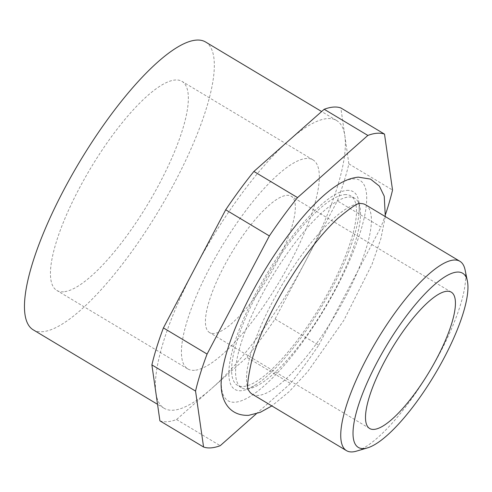 <?xml version="1.0" encoding="UTF-8"?>
<svg xmlns="http://www.w3.org/2000/svg" width="492" height="492" viewBox="0 0 492 492"><rect width="100%" height="100%" fill="white"/><g stroke="black" fill="none" stroke-linecap="round" stroke-linejoin="round"><path stroke-width="0.37" stroke-dasharray="2.46 1.84" d="M221.603 376.755A128.449 35.59 120.9 0 0 235.182 402.198A128.449 35.59 120.9 0 0 336.78 287.156A128.449 35.59 120.9 0 0 352.899 178.928A128.449 35.59 120.9 0 0 335.895 186.037M248.651 390.236A110.362 30.578 -59.1 0 1 281.916 285.114A110.362 30.578 -59.1 0 1 359.517 203.577A110.362 30.578 -59.1 0 1 360.531 203.534M365.673 204.826A110.362 30.578 -59.1 0 1 340.575 305.919A110.362 30.578 -59.1 0 1 258.374 395.408A110.362 30.578 -59.1 0 1 252.218 394.16M465.075 269.856A110.362 30.578 -59.1 0 1 429.418 371.688A110.362 30.578 -59.1 0 1 356.436 451.146M159.912 420.851A180.995 50.147 -59.1 0 0 176.567 419.528L211.72 388.434A167.747 46.476 -59.1 0 1 173.51 410.193A167.747 46.476 -59.1 0 1 164.156 408.286A167.747 46.476 -59.1 0 1 155.903 392.88A167.747 46.476 -59.1 0 1 194.561 268.841A167.747 46.476 -59.1 0 1 289.038 140.355A167.747 46.476 -59.1 0 1 327.248 118.603A167.747 46.476 -59.1 0 1 336.608 120.503A167.747 46.476 -59.1 0 1 344.861 135.915A167.747 46.476 -59.1 0 1 306.202 259.954A167.747 46.476 -59.1 0 1 211.72 388.434L246.873 357.346A180.995 50.147 -59.1 0 0 275.059 319.019L337.34 200.89A180.995 50.147 -59.1 0 0 348.871 163.885L340.845 107.939M205.625 42.017A167.747 46.476 -59.1 0 1 167.471 195.675A167.747 46.476 -59.1 0 1 42.527 331.7A167.747 46.476 -59.1 0 1 33.173 329.8M63.566 291.799A121.838 33.757 -59.1 0 1 56.771 290.415A121.838 33.757 -59.1 0 1 84.483 178.811A121.838 33.757 -59.1 0 1 175.232 80.011A121.838 33.757 -59.1 0 1 182.028 81.395A121.838 33.757 -59.1 0 1 154.316 193.005A121.838 33.757 -59.1 0 1 63.566 291.799M194.549 370.291A121.838 33.757 -59.1 0 1 187.753 368.908A121.838 33.757 -59.1 0 1 215.465 257.304A121.838 33.757 -59.1 0 1 306.208 158.504A121.838 33.757 -59.1 0 1 313.01 159.888A121.838 33.757 -59.1 0 1 285.292 271.492A121.838 33.757 -59.1 0 1 194.549 370.291M213.971 333.459A79.458 22.017 -59.1 0 1 209.537 332.555A79.458 22.017 -59.1 0 1 227.612 259.77A79.458 22.017 -59.1 0 1 286.793 195.336A79.458 22.017 -59.1 0 1 291.227 196.24A79.458 22.017 -59.1 0 1 273.152 269.026A79.458 22.017 -59.1 0 1 213.971 333.459M275.059 319.019L318.718 345.181A180.995 50.147 -59.1 0 1 290.538 383.508L246.873 357.346M318.718 345.181L380.999 227.052L337.34 200.89M385.507 214.432A180.995 50.147 -59.1 0 1 380.999 227.052M256.27 413.809L290.538 383.508M348.871 163.885L392.536 190.053M176.567 419.528L220.225 445.691M247.482 388.883A110.362 30.578 120.9 0 0 325.083 307.346A110.362 30.578 120.9 0 0 358.348 202.224A110.362 30.578 120.9 0 0 354.781 198.301A110.362 30.578 120.9 0 0 348.625 197.052A110.362 30.578 120.9 0 0 266.43 286.541A110.362 30.578 120.9 0 0 241.326 387.634A110.362 30.578 120.9 0 0 246.467 388.926A110.362 30.578 120.9 0 0 247.482 388.883M344.609 194.641A110.362 30.578 -59.1 0 1 350.771 195.896A110.362 30.578 -59.1 0 1 325.667 296.99A110.362 30.578 -59.1 0 1 243.472 386.478A110.362 30.578 -59.1 0 1 237.31 385.224A110.362 30.578 -59.1 0 1 262.414 284.136A110.362 30.578 -59.1 0 1 344.609 194.641M346.842 190.41A115.233 31.925 -59.1 0 1 359.025 213.233A115.233 31.925 -59.1 0 1 256.492 384.332A115.233 31.925 -59.1 0 1 241.24 390.709A115.233 31.925 -59.1 0 1 255.699 293.613A115.233 31.925 -59.1 0 1 346.842 190.41M385.31 216.591L380.869 238.694L372.057 264.241L343.816 320.39L307.623 371.774L289.247 391.583L271.848 405.925M336.608 120.503L321.633 111.53M187.753 368.908L56.771 290.415M369.621 428.489L209.537 332.555M451.312 292.174L291.227 196.24M313.01 159.888L182.028 81.395M164.156 408.286L157.545 404.326M354.781 198.301L350.771 195.896M358.348 202.224C357.918 202.31 359.597 200.853 359.025 213.233M256.492 384.332C245.736 390.691 246.51 388.477 246.621 388.92L246.467 388.926M241.326 387.634L237.31 385.224"/><path stroke-width="0.74" d="M367.45 447.892L356.436 451.146A110.362 30.578 -59.1 0 1 352.623 451.89A110.362 30.578 -59.1 0 1 346.466 450.635L252.218 394.16A110.362 30.578 -59.1 0 1 248.651 390.236C246.553 389.27 247.574 379.412 251.707 360.667C258.005 338.76 269.112 314.265 285.016 287.174C302.518 258.091 320.003 235.256 337.463 218.688C351.116 207.298 358.754 202.249 360.384 203.54L360.531 203.534A110.362 30.578 -59.1 0 1 365.673 204.826L459.922 261.307A110.362 30.578 -59.1 0 1 465.075 269.856L467.4 281.11A101.53 28.13 120.9 0 0 456.994 272.088A101.53 28.13 120.9 0 0 376.681 363.022A101.53 28.13 120.9 0 0 363.945 448.575A101.53 28.13 120.9 0 0 367.45 447.892A101.53 28.13 120.9 0 0 434.596 374.793A101.53 28.13 120.9 0 0 467.4 281.11M346.466 450.635A110.362 30.578 -59.1 0 1 371.565 349.541A110.362 30.578 -59.1 0 1 453.765 260.053A110.362 30.578 -59.1 0 1 459.922 261.307M157.545 404.326L33.173 329.8A167.747 46.476 -59.1 0 1 71.328 176.136A167.747 46.476 -59.1 0 1 196.265 40.11A167.747 46.476 -59.1 0 1 205.625 42.017L321.633 111.53M374.055 429.393A79.458 22.017 -59.1 0 1 369.621 428.489A79.458 22.017 -59.1 0 1 387.696 355.704A79.458 22.017 -59.1 0 1 446.877 291.27A79.458 22.017 -59.1 0 1 451.312 292.174A79.458 22.017 -59.1 0 1 433.237 364.959A79.458 22.017 -59.1 0 1 374.055 429.393M367.856 135.429A180.995 50.147 -59.1 0 1 376.977 133.258A180.995 50.147 -59.1 0 1 384.504 134.107L340.845 107.939A180.995 50.147 -59.1 0 0 333.318 107.096A180.995 50.147 -59.1 0 0 324.197 109.267L367.856 135.429L297.543 197.612L253.884 171.45A180.995 50.147 -59.1 0 0 225.705 209.776L163.418 327.906A180.995 50.147 -59.1 0 0 151.887 364.904L159.912 420.851L203.577 447.019L195.545 391.072A180.995 50.147 -59.1 0 1 207.083 354.068L163.418 327.906M385.31 216.591L384.246 196.222L379.387 186.136L370.544 179.113L358.281 177.138C350.784 177.956 343.324 180.921 335.895 186.037A128.449 35.59 120.9 0 0 221.603 376.755C218.762 398.415 228.134 416.22 248.718 415.322L260.243 412.351L271.848 405.925M384.504 134.107L392.536 190.053A180.995 50.147 -59.1 0 1 385.507 214.432M225.705 209.776L269.364 235.939A180.995 50.147 -59.1 0 1 297.543 197.612M269.364 235.939L207.083 354.068M256.27 413.809L220.225 445.691A180.995 50.147 -59.1 0 1 203.577 447.019M324.197 109.267L253.884 171.45M151.887 364.904L195.545 391.072"/></g></svg>
